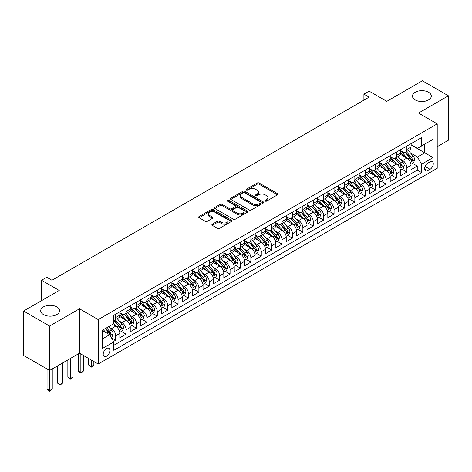<?xml version="1.0" encoding="UTF-8"?>
<svg xmlns="http://www.w3.org/2000/svg" width="472" height="472" viewBox="0 0 472 472"><rect width="100%" height="100%" fill="white"/><g stroke="black" fill="none" stroke-linecap="round" stroke-linejoin="round"><path stroke-width="0.71" d="M265.252 201.09A1.009 0.584 0 0 0 266.68 201.09L277.524 194.83A1.446 0.832 0 0 0 277.949 194.24A1.446 0.832 0 0 0 277.524 193.65L259.152 183.042A1.446 0.832 0 0 0 257.11 183.042L246.266 189.302A1.009 0.584 0 0 0 245.971 189.714A1.009 0.584 0 0 0 246.266 190.127A1.009 0.584 0 0 0 247.694 190.127L249.098 189.319A4.62 2.667 0 0 1 255.629 189.319L257.163 190.204A4.62 2.667 0 0 1 258.514 192.086A4.62 2.667 0 0 1 257.163 193.974L255.759 194.783A1.009 0.584 0 0 0 255.464 195.196A1.009 0.584 0 0 0 255.759 195.609A1.009 0.584 0 0 0 257.187 195.609L258.591 194.8A4.62 2.667 0 0 1 265.122 194.8L266.656 195.685A4.62 2.667 0 0 1 268.007 197.567A4.62 2.667 0 0 1 266.656 199.455L265.252 200.264A1.009 0.584 0 0 0 264.957 200.677A1.009 0.584 0 0 0 265.252 201.09L265.252 200.264M56.776 306.888A9.41 5.434 0 0 0 46.516 305.708A9.41 5.434 0 0 0 40.704 310.729A9.41 5.434 0 0 0 43.459 314.576A9.41 5.434 0 0 0 53.719 315.75A9.41 5.434 0 0 0 59.531 310.729A9.41 5.434 0 0 0 56.776 306.888M428.541 92.252A9.41 5.434 0 0 0 418.281 91.072A9.41 5.434 0 0 0 412.469 96.093A9.41 5.434 0 0 0 415.224 99.94A9.41 5.434 0 0 0 425.484 101.114A9.41 5.434 0 0 0 431.296 96.093A9.41 5.434 0 0 0 428.541 92.252M106.53 356.212A4.708 2.72 120 0 0 109.604 352.065A4.708 2.72 120 0 0 108.885 348.295A4.708 2.72 120 0 0 106.53 348.525A4.708 2.72 120 0 0 103.456 352.672A4.708 2.72 120 0 0 104.176 356.443A4.708 2.72 120 0 0 106.53 356.212M212.3 224.176A1.446 0.832 0 0 0 211.875 224.766A1.446 0.832 0 0 0 212.3 225.356L217.456 228.33A1.446 0.832 0 0 0 219.498 228.33L231.54 221.374A1.446 0.832 0 0 0 231.964 220.79A1.446 0.832 0 0 0 231.54 220.2L213.167 209.592A1.446 0.832 0 0 0 211.126 209.592L199.084 216.542A1.446 0.832 0 0 0 198.659 217.132A1.446 0.832 0 0 0 199.084 217.722L205.308 221.315A1.446 0.832 0 0 0 207.35 221.315L212.506 218.341A1.446 0.832 0 0 0 212.925 217.751A1.446 0.832 0 0 0 212.506 217.161L209.415 215.38A3.859 2.23 0 0 1 208.288 213.804A3.859 2.23 0 0 1 210.671 211.745A3.859 2.23 0 0 1 214.878 212.229L226.973 219.209A3.859 2.23 0 0 1 228.106 220.79A3.859 2.23 0 0 1 225.722 222.849A3.859 2.23 0 0 1 221.51 222.365L219.498 221.197A1.446 0.832 0 0 0 217.456 221.197L212.3 224.176L212.3 225.356M437.219 146.68L448.4 140.225L448.4 95.792L422.405 80.783L386.786 101.35L369.11 91.143L363.906 94.146L369.11 97.144L51.938 280.262L46.74 277.259L41.536 280.262L41.536 300.676M49.595 326.04L49.595 370.473L79.497 353.209L79.497 308.782L49.595 326.04L23.6 311.03L59.218 290.469L41.536 280.262M79.497 308.782L98.211 319.585L437.219 123.865L437.219 168.292L98.211 364.018L98.211 319.585M448.4 95.792L418.505 113.056L437.219 123.865M249.198 210.005A1.446 0.832 0 0 0 251.24 210.005L263.287 203.048A1.446 0.832 0 0 0 263.706 202.458A1.446 0.832 0 0 0 263.287 201.868L244.915 191.26A1.446 0.832 0 0 0 242.873 191.26L230.826 198.216A1.446 0.832 0 0 0 230.401 198.806A1.446 0.832 0 0 0 230.826 199.396L249.198 210.005M227.71 201.308A1.009 0.584 0 0 1 228.731 201.45L228.731 200.252L247.411 211.031A1.446 0.832 0 0 1 247.835 211.621A1.446 0.832 0 0 1 247.411 212.211L235.369 219.167A1.446 0.832 0 0 1 233.327 219.167L214.955 208.559L220.111 205.603L220.111 204.405L214.955 207.379A1.446 0.832 0 0 0 214.53 207.969A1.446 0.832 0 0 0 214.955 208.559L214.955 207.379M220.111 205.603A1.446 0.832 0 0 1 222.153 205.603L222.153 204.405A1.446 0.832 0 0 0 220.111 204.405M222.153 204.405L229.598 208.707A1.446 0.832 0 0 0 231.64 208.707L235.062 206.73A1.446 0.832 0 0 0 235.487 206.14A1.446 0.832 0 0 0 235.062 205.556L227.303 201.072A1.009 0.584 0 0 1 227.008 200.665A1.009 0.584 0 0 1 227.634 200.122A1.009 0.584 0 0 1 228.731 200.252M49.595 370.473L23.6 355.463L23.6 311.03M113.528 341.427L115.681 340.182L111.368 337.687M108.914 327.084L111.522 328.595A5.882 3.398 60 0 1 115.681 335.798L119.841 333.397L119.841 337.781L126.083 334.176L121.351 331.444M119.31 321.084L121.923 322.588A5.882 3.398 60 0 1 126.083 329.792L130.243 327.391L130.243 331.775L136.479 328.176L131.747 325.444M129.712 315.078L132.319 316.588A5.882 3.398 60 0 1 136.479 323.792L140.638 321.391L140.638 325.774L146.88 322.169L142.149 319.438M140.107 309.077L142.721 310.582A5.882 3.398 60 0 1 146.88 317.786L151.04 315.384L151.04 319.768L157.282 316.163L152.55 313.432M150.509 303.071L153.123 304.576A5.882 3.398 60 0 1 157.282 311.786L161.442 309.384L161.442 313.762L167.678 310.163L162.946 307.431M160.911 297.065L163.518 298.575A5.882 3.398 60 0 1 167.678 305.779L171.837 303.378L171.837 307.762L178.08 304.157L173.348 301.425M171.306 291.065L173.92 292.569A5.882 3.398 60 0 1 178.08 299.773L182.239 297.372L182.239 301.755L188.475 298.156L183.744 295.425M181.708 285.058L184.316 286.569A5.882 3.398 60 0 1 188.475 293.773L192.635 291.372L192.635 295.755L198.877 292.15L194.145 289.419M192.104 279.058L194.718 280.563A5.882 3.398 60 0 1 198.877 287.767L203.037 285.365L203.037 289.749L209.273 286.144L204.541 283.412M202.506 273.052L205.113 274.556A5.882 3.398 60 0 1 209.273 281.766L213.432 279.365L213.432 283.743L219.675 280.144L214.943 277.412M212.901 267.046L215.515 268.556A5.882 3.398 60 0 1 219.675 275.76L223.834 273.359L223.834 277.743L230.07 274.138L225.339 271.406M223.303 261.046L225.911 262.55A5.882 3.398 60 0 1 230.07 269.754L234.23 267.353L234.23 271.736L240.472 268.137L235.74 265.406M233.699 255.039L236.313 256.55A5.882 3.398 60 0 1 240.472 263.754L244.632 261.352L244.632 265.736L250.868 262.131L246.136 259.399M244.101 249.039L246.708 250.543A5.882 3.398 60 0 1 250.868 257.747L255.027 255.346L255.027 259.73L261.27 256.125L256.538 253.393M254.496 243.033L257.11 244.537A5.882 3.398 60 0 1 261.27 251.747L265.429 249.346L265.429 253.724L271.671 250.125L266.94 247.393M264.898 237.027L267.512 238.537A5.882 3.398 60 0 1 271.671 245.741L275.831 243.34L275.831 247.723L282.067 244.118L277.335 241.387M275.3 231.026L277.908 232.531A5.882 3.398 60 0 1 282.067 239.735L286.227 237.333L286.227 241.717L292.469 238.118L287.737 235.386M285.696 225.02L288.309 226.53A5.882 3.398 60 0 1 292.469 233.734L296.628 231.333L296.628 235.717L302.865 232.112L298.133 229.38M296.097 219.02L298.705 220.524A5.882 3.398 60 0 1 302.865 227.728L307.024 225.327L307.024 229.711L313.266 226.106L308.535 223.374M306.493 213.014L309.107 214.518A5.882 3.398 60 0 1 313.266 221.728L317.426 219.327L317.426 223.704L323.662 220.105L318.93 217.374M316.895 207.007L319.503 208.518A5.882 3.398 60 0 1 323.662 215.722L327.822 213.32L327.822 217.704L334.064 214.099L329.332 211.367M327.291 201.007L329.904 202.512A5.882 3.398 60 0 1 334.064 209.715L338.223 207.314L338.223 211.698L344.46 208.099L339.728 205.367M337.692 195.001L340.3 196.511A5.882 3.398 60 0 1 344.46 203.715L348.619 201.314L348.619 205.698L354.861 202.093L350.13 199.361M348.088 189.001L350.702 190.505A5.882 3.398 60 0 1 354.861 197.709L359.021 195.308L359.021 199.691L365.257 196.087L360.525 193.355M358.49 182.994L361.098 184.499A5.882 3.398 60 0 1 365.257 191.709L369.417 189.307L369.417 193.685L375.659 190.086L370.927 187.355M368.886 176.988L371.499 178.499A5.882 3.398 60 0 1 375.659 185.702L379.818 183.301L379.818 187.685L386.061 184.08L381.329 181.348M379.287 170.988L381.901 172.492A5.882 3.398 60 0 1 386.061 179.696L390.22 177.295L390.22 181.679L396.456 178.08L391.725 175.348M389.689 164.982L392.297 166.492A5.882 3.398 60 0 1 396.456 173.696L400.616 171.295L400.616 175.678L406.858 172.073L406.858 167.69A5.882 3.398 -120 0 0 402.699 160.486L400.085 158.981M402.126 169.342L406.858 172.073M119.841 333.397A5.882 3.398 -120 0 0 115.681 326.193L112.566 324.388M130.243 327.391A5.882 3.398 -120 0 0 126.083 320.187L119.652 316.476M140.638 321.391A5.882 3.398 -120 0 0 136.479 314.187L130.048 310.47M151.04 315.384A5.882 3.398 -120 0 0 146.88 308.181L140.45 304.469M161.442 309.384A5.882 3.398 -120 0 0 157.282 302.174L150.851 298.463M171.837 303.378A5.882 3.398 -120 0 0 167.678 296.174L161.247 292.457M182.239 297.372A5.882 3.398 -120 0 0 178.08 290.168L171.649 286.457M192.635 291.372A5.882 3.398 -120 0 0 188.475 284.168L182.044 280.451M203.037 285.365A5.882 3.398 -120 0 0 198.877 278.161L192.446 274.45M213.432 279.365A5.882 3.398 -120 0 0 209.273 272.155L202.842 268.444M223.834 273.359A5.882 3.398 -120 0 0 219.675 266.155L213.244 262.438M234.23 267.353A5.882 3.398 -120 0 0 230.07 260.149L223.639 256.438M244.632 261.352A5.882 3.398 -120 0 0 240.472 254.148L234.041 250.431M255.027 255.346A5.882 3.398 -120 0 0 250.868 248.142L244.437 244.431M265.429 249.346A5.882 3.398 -120 0 0 261.27 242.136L254.839 238.425M275.831 243.34A5.882 3.398 -120 0 0 271.671 236.136L265.24 232.425M286.227 237.333A5.882 3.398 -120 0 0 282.067 230.13L275.636 226.418M296.628 231.333A5.882 3.398 -120 0 0 292.469 224.129L286.038 220.412M307.024 225.327A5.882 3.398 -120 0 0 302.865 218.123L296.434 214.412M317.426 219.327A5.882 3.398 -120 0 0 313.266 212.117L306.835 208.406M327.822 213.32A5.882 3.398 -120 0 0 323.662 206.117L317.231 202.405M338.223 207.314A5.882 3.398 -120 0 0 334.064 200.11L327.633 196.399M348.619 201.314A5.882 3.398 -120 0 0 344.46 194.11L338.029 190.393M359.021 195.308A5.882 3.398 -120 0 0 354.861 188.104L348.43 184.393M369.417 189.307A5.882 3.398 -120 0 0 365.257 182.098L358.826 178.387M379.818 183.301A5.882 3.398 -120 0 0 375.659 176.097L369.228 172.386M390.22 177.295A5.882 3.398 -120 0 0 386.061 170.091L379.63 166.38M400.616 171.295A5.882 3.398 -120 0 0 396.456 164.091L390.025 160.374M430.045 161.867L427.756 163.188A4.561 2.631 120 0 0 424.782 167.206A4.561 2.631 120 0 0 425.478 170.858A4.561 2.631 120 0 0 427.756 170.634L430.045 169.312A4.561 2.631 120 0 0 433.025 165.294A4.561 2.631 120 0 0 432.322 161.642A4.561 2.631 120 0 0 430.045 161.867M102.371 338.92L109.651 334.719L113.811 341.923L113.811 350.33L421.62 172.616L421.62 164.209L417.46 157.005L410.487 152.975M113.811 341.923L102.371 348.525L102.371 330.276L113.811 323.668L113.811 315.267L421.62 137.553L421.62 145.954L433.06 139.352L433.06 157.607L421.62 164.209M119.841 312.741L121.923 313.945A5.882 3.398 60 0 0 124.862 314.234L129.021 311.833A5.882 3.398 -120 0 0 130.243 309.142L130.243 305.779M130.243 306.741L132.319 307.939A5.882 3.398 60 0 0 135.263 308.234L139.423 305.832A5.882 3.398 -120 0 0 140.638 303.136L140.638 299.773M140.638 300.735L142.721 301.938A5.882 3.398 60 0 0 145.659 302.227L149.825 299.826A5.882 3.398 -120 0 0 151.04 297.136L151.04 293.773M151.04 294.734L153.123 295.932A5.882 3.398 60 0 0 156.061 296.221L160.22 293.82A5.882 3.398 -120 0 0 161.442 291.13L161.442 287.767M161.442 288.728L163.518 289.926A5.882 3.398 60 0 0 166.463 290.221L170.622 287.82A5.882 3.398 -120 0 0 171.837 285.123L171.837 281.76M171.837 282.722L173.92 283.926A5.882 3.398 60 0 0 176.858 284.215L181.018 281.813A5.882 3.398 -120 0 0 182.239 279.123L182.239 275.76M182.239 276.722L184.316 277.919A5.882 3.398 60 0 0 187.26 278.214L191.42 275.813A5.882 3.398 -120 0 0 192.635 273.117L192.635 269.754M192.635 270.716L194.718 271.919A5.882 3.398 60 0 0 197.656 272.208L201.815 269.807A5.882 3.398 -120 0 0 203.037 267.117L203.037 263.754M203.037 264.715L205.113 265.913A5.882 3.398 60 0 0 208.058 266.202L212.217 263.801A5.882 3.398 -120 0 0 213.432 261.11L213.432 257.747M213.432 258.709L215.515 259.907A5.882 3.398 60 0 0 218.453 260.202L222.613 257.8A5.882 3.398 -120 0 0 223.834 255.104L223.834 251.747M223.834 252.703L225.911 253.906A5.882 3.398 60 0 0 228.855 254.196L233.015 251.794A5.882 3.398 -120 0 0 234.23 249.104L234.23 245.741M234.23 246.703L236.313 247.9A5.882 3.398 60 0 0 239.251 248.195L243.41 245.794A5.882 3.398 -120 0 0 244.632 243.098L244.632 239.735M244.632 240.696L246.708 241.9A5.882 3.398 60 0 0 249.653 242.189L253.812 239.788A5.882 3.398 -120 0 0 255.027 237.097L255.027 233.734M255.027 234.696L257.11 235.894A5.882 3.398 60 0 0 260.048 236.183L264.214 233.782A5.882 3.398 -120 0 0 265.429 231.091L265.429 227.728M265.429 228.69L267.512 229.888A5.882 3.398 60 0 0 270.45 230.183L274.61 227.781A5.882 3.398 -120 0 0 275.831 225.085L275.831 221.728M275.831 222.684L277.908 223.887A5.882 3.398 60 0 0 280.852 224.176L285.011 221.775A5.882 3.398 -120 0 0 286.227 219.085L286.227 215.722M286.227 216.683L288.309 217.881A5.882 3.398 60 0 0 291.248 218.176L295.407 215.775A5.882 3.398 -120 0 0 296.628 213.078L296.628 209.715M296.628 210.677L298.705 211.881A5.882 3.398 60 0 0 301.649 212.17L305.809 209.769A5.882 3.398 -120 0 0 307.024 207.078L307.024 203.715M307.024 204.677L309.107 205.875A5.882 3.398 60 0 0 312.045 206.164L316.205 203.762A5.882 3.398 -120 0 0 317.426 201.072L317.426 197.709M317.426 198.671L319.503 199.874A5.882 3.398 60 0 0 322.447 200.163L326.606 197.762A5.882 3.398 -120 0 0 327.822 195.066L327.822 191.709M327.822 192.665L329.904 193.868A5.882 3.398 60 0 0 332.843 194.157L337.002 191.756A5.882 3.398 -120 0 0 338.223 189.065L338.223 185.702M338.223 186.664L340.3 187.862A5.882 3.398 60 0 0 343.244 188.157L347.404 185.756A5.882 3.398 -120 0 0 348.619 183.059L348.619 179.696M348.619 180.658L350.702 181.862A5.882 3.398 60 0 0 353.64 182.151L357.8 179.749A5.882 3.398 -120 0 0 359.021 177.059L359.021 173.696M359.021 174.658L361.098 175.855A5.882 3.398 60 0 0 364.042 176.15L368.201 173.743A5.882 3.398 -120 0 0 369.417 171.053L369.417 167.69M369.417 168.651L371.499 169.855A5.882 3.398 60 0 0 374.438 170.144L378.603 167.743A5.882 3.398 -120 0 0 379.818 165.047L379.818 161.69M379.818 162.645L381.901 163.849A5.882 3.398 60 0 0 384.839 164.138L388.999 161.737A5.882 3.398 -120 0 0 390.22 159.046L390.22 155.683M390.22 156.645L392.297 157.843A5.882 3.398 60 0 0 395.241 158.138L399.401 155.736A5.882 3.398 -120 0 0 400.616 153.04L400.616 149.677M113.811 345.286L417.254 170.091L417.254 166.067L411.018 169.672L411.018 165.288A5.882 3.398 -120 0 0 406.858 158.085L400.427 154.373M400.616 150.639L402.699 151.842A5.882 3.398 -120 0 0 405.637 152.132A5.882 3.398 -120 0 0 406.858 149.441L406.858 146.078M405.637 152.132L409.796 149.73A5.882 3.398 -120 0 0 411.018 147.04L411.018 143.677M115.681 314.187L115.681 317.544A5.882 3.398 60 0 1 114.466 320.24A5.882 3.398 60 0 1 113.811 320.476M114.466 320.24L118.625 317.839A5.882 3.398 -120 0 0 119.841 315.143L119.841 311.78M126.083 308.181L126.083 311.544A5.882 3.398 60 0 1 124.862 314.234M136.479 302.174L136.479 305.537A5.882 3.398 60 0 1 135.263 308.234M146.88 296.174L146.88 299.537A5.882 3.398 60 0 1 145.659 302.227M157.282 290.168L157.282 293.531A5.882 3.398 60 0 1 156.061 296.221M167.678 284.168L167.678 287.525A5.882 3.398 60 0 1 166.463 290.221M178.08 278.161L178.08 281.524A5.882 3.398 60 0 1 176.858 284.215M188.475 272.155L188.475 275.518A5.882 3.398 60 0 1 187.26 278.214M198.877 266.155L198.877 269.518A5.882 3.398 60 0 1 197.656 272.208M209.273 260.149L209.273 263.512A5.882 3.398 60 0 1 208.058 266.202M219.675 254.148L219.675 257.505A5.882 3.398 60 0 1 218.453 260.202M230.07 248.142L230.07 251.505A5.882 3.398 60 0 1 228.855 254.196M240.472 242.136L240.472 245.499A5.882 3.398 60 0 1 239.251 248.195M250.868 236.136L250.868 239.499A5.882 3.398 60 0 1 249.653 242.189M261.27 230.13L261.27 233.492A5.882 3.398 60 0 1 260.048 236.183M271.671 224.129L271.671 227.486A5.882 3.398 60 0 1 270.45 230.183M282.067 218.123L282.067 221.486A5.882 3.398 60 0 1 280.852 224.176M292.469 212.117L292.469 215.48A5.882 3.398 60 0 1 291.248 218.176M302.865 206.117L302.865 209.48A5.882 3.398 60 0 1 301.649 212.17M313.266 200.11L313.266 203.473A5.882 3.398 60 0 1 312.045 206.164M323.662 194.11L323.662 197.467A5.882 3.398 60 0 1 322.447 200.163M334.064 188.104L334.064 191.467A5.882 3.398 60 0 1 332.843 194.157M344.46 182.098L344.46 185.461A5.882 3.398 60 0 1 343.244 188.157M354.861 176.097L354.861 179.46A5.882 3.398 60 0 1 353.64 182.151M365.257 170.091L365.257 173.454A5.882 3.398 60 0 1 364.042 176.15M375.659 164.091L375.659 167.448A5.882 3.398 60 0 1 374.438 170.144M386.061 158.085L386.061 161.448A5.882 3.398 60 0 1 384.839 164.138M396.456 152.078L396.456 155.441A5.882 3.398 60 0 1 395.241 158.138M396.456 173.696L396.456 178.08M386.061 179.696L386.061 184.08M375.659 185.702L375.659 190.086M365.257 191.709L365.257 196.087M354.861 197.709L354.861 202.093M344.46 203.715L344.46 208.099M334.064 209.715L334.064 214.099M323.662 215.722L323.662 220.105M313.266 221.728L313.266 226.106M302.865 227.728L302.865 232.112M292.469 233.734L292.469 238.118M282.067 239.735L282.067 244.118M271.671 245.741L271.671 250.125M261.27 251.747L261.27 256.125M250.868 257.747L250.868 262.131M240.472 263.754L240.472 268.137M230.07 269.754L230.07 274.138M219.675 275.76L219.675 280.144M209.273 281.766L209.273 286.144M198.877 287.767L198.877 292.15M188.475 293.773L188.475 298.156M178.08 299.773L178.08 304.157M167.678 305.779L167.678 310.163M157.282 311.786L157.282 316.163M146.88 317.786L146.88 322.169M136.479 323.792L136.479 328.176M126.083 329.792L126.083 334.176M115.681 335.798L115.681 340.182M109.651 334.719L102.371 330.512M417.46 157.005L424.741 152.804L424.741 144.155L433.06 139.352M411.018 144.875L433.06 157.607M411.018 144.638L417.46 148.361L421.62 145.954M79.497 353.209L98.211 364.018M363.906 94.146L363.906 100.147M412.522 163.336L417.254 166.067M417.254 170.091L421.62 172.616M265.653 201.231L266.656 200.653A4.62 2.667 0 0 0 268.007 198.771L268.007 197.567M258.514 192.086L258.514 193.29A4.62 2.667 0 0 1 257.163 195.172L256.16 195.75M277.507 194.842L259.152 184.245A1.446 0.832 0 0 0 257.11 184.245L246.667 190.269M263.264 203.06L244.915 192.464A1.446 0.832 0 0 0 242.873 192.464L230.843 199.408M260.733 202.871A1.009 0.584 0 0 0 261.028 202.458A1.009 0.584 0 0 0 260.733 202.045L244.608 192.735A1.009 0.584 0 0 0 243.174 192.735L241.699 193.591A4.62 2.667 0 0 0 240.342 195.479A4.62 2.667 0 0 0 241.699 197.361L252.721 203.727A4.62 2.667 0 0 0 259.252 203.727L260.733 202.871L260.733 204.075A1.009 0.584 0 0 0 261.028 203.662L261.028 202.458M240.342 195.479L240.342 196.677A4.62 2.667 0 0 0 241.699 198.565L241.699 197.361M260.733 204.075L259.252 204.925A4.62 2.667 0 0 1 252.721 204.925L241.699 198.565M222.153 205.603L229.598 209.904A1.446 0.832 0 0 0 231.64 209.904L235.062 207.934A1.446 0.832 0 0 0 235.487 207.344L235.487 206.14M228.731 201.45L247.393 212.223M237.333 213.173A3.859 2.23 0 0 0 241.54 213.651A3.859 2.23 0 0 0 243.924 211.592A3.859 2.23 0 0 0 242.797 210.016L238.531 207.556A1.446 0.832 0 0 0 236.49 207.556L233.074 209.533A1.446 0.832 0 0 0 232.649 210.123A1.446 0.832 0 0 0 233.074 210.713L237.333 213.173L237.333 214.371A3.859 2.23 0 0 0 241.54 214.854A3.859 2.23 0 0 0 243.924 212.795L243.924 211.592M232.649 210.123L232.649 211.32A1.446 0.832 0 0 0 233.074 211.91L233.074 210.713M237.333 214.371L233.074 211.91M228.106 220.79L228.106 221.987A3.859 2.23 0 0 1 225.722 224.047A3.859 2.23 0 0 1 221.51 223.563L219.498 222.4A1.446 0.832 0 0 0 217.456 222.4L212.317 225.368M208.288 213.804L208.288 215.002A3.859 2.23 0 0 0 209.415 216.583L209.415 215.38M212.483 218.353L209.415 216.583M231.522 221.386L213.167 210.789A1.446 0.832 0 0 0 211.126 210.789L199.101 217.734M410.929 164.262L413.614 162.71L414.652 159.707A3.9 2.248 -120 0 0 413.136 156.049L408.386 150.544M407.436 158.468L401.802 151.943A11.251 6.496 -120 0 0 400.616 150.704M404.345 156.633L401.194 152.987A9.34 5.393 -120 0 0 400.616 152.356M405.106 152.344L409.914 157.908A3.9 2.248 60 0 1 411.301 160.592C411.891 161.377 412.304 161.135 412.552 159.872A3.9 2.248 -120 0 0 411.159 157.188L406.41 151.689M405.389 152.255L410.551 158.232A1.988 1.145 60 0 1 411.053 159.011L412.552 159.872M411.301 160.592L411.584 161.052M400.527 170.262L403.218 168.71L404.256 165.707A3.9 2.248 -120 0 0 402.74 162.049L397.984 156.551M397.035 164.468L391.4 157.943A11.251 6.496 -120 0 0 390.22 156.71M393.943 162.639L390.792 158.987A9.34 5.393 -120 0 0 390.22 158.362M394.71 158.35L399.513 163.914A3.9 2.248 60 0 1 400.905 166.598C401.489 167.377 401.908 167.141 402.15 165.878A3.9 2.248 -120 0 0 400.763 163.194L396.014 157.689M394.993 158.256L400.156 164.232A1.988 1.145 60 0 1 400.657 165.011L402.15 165.878M400.905 166.598L401.188 167.058M390.132 176.268L392.816 174.717L393.854 171.714A3.9 2.248 -120 0 0 392.338 168.056L387.589 162.551M386.633 170.475L380.998 163.949A11.251 6.496 -120 0 0 379.818 162.71M383.547 168.64L380.397 164.993A9.34 5.393 -120 0 0 379.818 164.368M384.308 164.35L389.117 169.914A3.9 2.248 60 0 1 390.503 172.599C391.093 173.383 391.506 173.141 391.754 171.879A3.9 2.248 -120 0 0 390.362 169.194L385.612 163.695M384.591 164.262L389.754 170.239A1.988 1.145 60 0 1 390.255 171.017L391.754 171.879M390.503 172.599L390.786 173.065M379.73 182.269L382.42 180.717L383.459 177.72A3.9 2.248 -120 0 0 381.942 174.056L377.187 168.557M376.237 176.475L370.603 169.955A11.251 6.496 -120 0 0 369.417 168.716M373.146 174.646L369.995 171A9.34 5.393 -120 0 0 369.417 170.368M373.912 170.357L378.715 175.92A3.9 2.248 60 0 1 380.107 178.605C380.692 179.389 381.105 179.148 381.352 177.885A3.9 2.248 -120 0 0 379.966 175.2L375.211 169.696M374.196 170.262L379.358 176.245A1.988 1.145 60 0 1 379.86 177.018L381.352 177.885M380.107 178.605L380.391 179.065M369.334 188.275L372.019 186.723L373.057 183.72A3.9 2.248 -120 0 0 371.541 180.062L366.791 174.563M365.835 182.481L360.201 175.956A11.251 6.496 -120 0 0 359.021 174.723M362.75 180.652L359.593 177A9.34 5.393 -120 0 0 359.021 176.375M363.511 176.357L368.319 181.921A3.9 2.248 60 0 1 369.706 184.605C370.29 185.39 370.709 185.154 370.957 183.885A3.9 2.248 -120 0 0 369.564 181.201L364.815 175.702M363.794 176.268L368.957 182.245A1.988 1.145 60 0 1 369.458 183.024L370.957 183.885M369.706 184.605L369.989 185.071M358.932 194.281L361.623 192.729L362.661 189.726A3.9 2.248 -120 0 0 361.145 186.068L356.389 180.564M355.44 188.481L349.805 181.962A11.251 6.496 -120 0 0 348.619 180.723M352.348 186.652L349.197 183.006A9.34 5.393 -120 0 0 348.619 182.375M353.115 182.363L357.918 187.927A3.9 2.248 60 0 1 359.31 190.611C359.894 191.396 360.307 191.154 360.555 189.892A3.9 2.248 -120 0 0 359.168 187.207L354.413 181.708M353.392 182.275L358.561 188.251A1.988 1.145 60 0 1 359.062 189.024L360.555 189.892M359.31 190.611L359.593 191.072M348.537 200.281L351.221 198.73L352.259 195.727A3.9 2.248 -120 0 0 350.743 192.069L345.994 186.57M345.038 194.488L339.403 187.962A11.251 6.496 -120 0 0 338.223 186.729M341.952 192.659L338.796 189.007A9.34 5.393 -120 0 0 338.223 188.381M342.713 188.369L347.522 193.933A3.9 2.248 60 0 1 348.908 196.617C349.492 197.396 349.911 197.16 350.159 195.898A3.9 2.248 -120 0 0 348.767 193.207L344.017 187.708M342.996 188.275L348.159 194.252A1.988 1.145 60 0 1 348.661 195.03L350.159 195.898M348.908 196.617L349.192 197.078M338.135 206.288L340.819 204.736L341.864 201.733A3.9 2.248 -120 0 0 340.341 198.075L335.592 192.57M334.642 200.494L329.008 193.968A11.251 6.496 -120 0 0 327.822 192.729M331.55 198.659L328.4 195.013A9.34 5.393 -120 0 0 327.822 194.387M332.312 194.37L337.12 199.933A3.9 2.248 60 0 1 338.512 202.618C339.097 203.403 339.51 203.161 339.757 201.898A3.9 2.248 -120 0 0 338.371 199.213L333.615 193.715M332.595 194.281L337.763 200.258A1.988 1.145 60 0 1 338.259 201.037L339.757 201.898M338.512 202.618L338.796 203.084M327.733 212.288L330.424 210.736L331.462 207.739A3.9 2.248 -120 0 0 329.946 204.075L325.196 198.576M324.24 206.494L318.606 199.975A11.251 6.496 -120 0 0 317.426 198.736M321.149 204.665L317.998 201.019A9.34 5.393 -120 0 0 317.426 200.388M321.916 200.376L326.718 205.94A3.9 2.248 60 0 1 328.111 208.624C328.695 209.409 329.114 209.167 329.356 207.904A3.9 2.248 -120 0 0 327.969 205.22L323.22 199.715M322.199 200.281L327.361 206.264A1.988 1.145 60 0 1 327.863 207.037L329.356 207.904M328.111 208.624L328.394 209.084M317.337 218.294L320.022 216.742L321.066 213.739A3.9 2.248 -120 0 0 319.544 210.081L314.794 204.582M313.845 212.5L308.21 205.975A11.251 6.496 -120 0 0 307.024 204.736M310.753 210.671L307.602 207.019A9.34 5.393 -120 0 0 307.024 206.394M311.514 206.376L316.323 211.94A3.9 2.248 60 0 1 317.709 214.624C318.299 215.409 318.712 215.173 318.96 213.904A3.9 2.248 -120 0 0 317.567 211.22L312.818 205.721M311.797 206.288L316.966 212.264A1.988 1.145 60 0 1 317.461 213.043L318.96 213.904M317.709 214.624L317.992 215.09M306.936 224.3L309.626 222.749L310.664 219.745A3.9 2.248 -120 0 0 309.148 216.087L304.393 210.583M303.443 218.501L297.808 211.981A11.251 6.496 -120 0 0 296.628 210.742M300.351 216.672L297.201 213.025A9.34 5.393 -120 0 0 296.628 212.394M301.118 212.382L305.921 217.946A3.9 2.248 60 0 1 307.313 220.63C307.897 221.415 308.316 221.173 308.558 219.911A3.9 2.248 -120 0 0 307.172 217.226L302.422 211.721M301.401 212.294L306.564 218.27A1.988 1.145 60 0 1 307.065 219.043L308.558 219.911M307.313 220.63L307.596 221.091M296.54 230.301L299.224 228.749L300.263 225.746A3.9 2.248 -120 0 0 298.747 222.088L293.997 216.589M293.047 224.507L287.413 217.981A11.251 6.496 -120 0 0 286.227 216.748M289.955 222.678L286.805 219.026A9.34 5.393 -120 0 0 286.227 218.4M290.717 218.388L295.525 223.952A3.9 2.248 60 0 1 296.912 226.637C297.502 227.415 297.915 227.179 298.162 225.917A3.9 2.248 -120 0 0 296.77 223.227L292.02 217.728M291 218.294L296.162 224.271A1.988 1.145 60 0 1 296.664 225.05L298.162 225.917M296.912 226.637L297.195 227.097M286.138 236.307L288.829 234.755L289.867 231.752A3.9 2.248 -120 0 0 288.351 228.094L283.595 222.589M282.645 230.513L277.011 223.988A11.251 6.496 -120 0 0 275.831 222.749M279.554 228.678L276.403 225.032A9.34 5.393 -120 0 0 275.831 224.406M280.321 224.389L285.123 229.952A3.9 2.248 60 0 1 286.516 232.637C287.1 233.422 287.519 233.18 287.761 231.917A3.9 2.248 -120 0 0 286.374 229.233L281.619 223.734M280.604 224.3L285.767 230.277A1.988 1.145 60 0 1 286.268 231.056L287.761 231.917M286.516 232.637L286.799 233.103M275.742 242.307L278.427 240.755L279.465 237.758A3.9 2.248 -120 0 0 277.949 234.094L273.2 228.595M272.244 236.513L266.609 229.994A11.251 6.496 -120 0 0 265.429 228.755M269.158 234.684L266.007 231.032A9.34 5.393 -120 0 0 265.429 230.407M269.919 230.395L274.728 235.959A3.9 2.248 60 0 1 276.114 238.643C276.704 239.428 277.117 239.186 277.365 237.923A3.9 2.248 -120 0 0 275.972 235.239L271.223 229.734M270.202 230.301L275.365 236.283A1.988 1.145 60 0 1 275.866 237.056L277.365 237.923M276.114 238.643L276.397 239.103M265.341 248.313L268.031 246.762L269.07 243.758A3.9 2.248 -120 0 0 267.553 240.1L262.798 234.602M261.848 242.519L256.213 235.994A11.251 6.496 -120 0 0 255.027 234.755M258.756 240.69L255.606 237.038A9.34 5.393 -120 0 0 255.027 236.413M259.523 236.395L264.326 241.959A3.9 2.248 60 0 1 265.718 244.643C266.302 245.428 266.715 245.192 266.963 243.924A3.9 2.248 -120 0 0 265.577 241.239L260.821 235.74M259.806 236.307L264.969 242.283A1.988 1.145 60 0 1 265.47 243.062L266.963 243.924M265.718 244.643L266.002 245.11M254.945 254.32L257.629 252.768L258.668 249.765A3.9 2.248 -120 0 0 257.151 246.107L252.402 240.602M251.446 248.52L245.812 242A11.251 6.496 -120 0 0 244.632 240.761M248.36 246.691L245.204 243.045A9.34 5.393 -120 0 0 244.632 242.413M249.122 242.401L253.93 247.965A3.9 2.248 60 0 1 255.317 250.65C255.901 251.434 256.32 251.192 256.567 249.93A3.9 2.248 -120 0 0 255.175 247.245L250.425 241.741M249.405 242.313L254.567 248.29A1.988 1.145 60 0 1 255.069 249.063L256.567 249.93M255.317 250.65L255.6 251.11M244.543 260.32L247.234 258.768L248.272 255.765A3.9 2.248 -120 0 0 246.756 252.107L242 246.608M241.05 254.526L235.416 248.001A11.251 6.496 -120 0 0 234.23 246.767M237.959 252.697L234.808 249.045A9.34 5.393 -120 0 0 234.23 248.419M238.726 248.402L243.528 253.971A3.9 2.248 60 0 1 244.921 256.656C245.505 257.435 245.918 257.199 246.166 255.93A3.9 2.248 -120 0 0 244.779 253.246L240.024 247.747M239.003 248.313L244.172 254.29A1.988 1.145 60 0 1 244.673 255.069L246.166 255.93M244.921 256.656L245.204 257.116M234.147 266.326L236.832 264.774L237.87 261.771A3.9 2.248 -120 0 0 236.354 258.113L231.605 252.608M230.649 260.532L225.014 254.007A11.251 6.496 -120 0 0 223.834 252.768M227.563 258.697L224.406 255.051A9.34 5.393 -120 0 0 223.834 254.426M228.324 254.408L233.133 259.972A3.9 2.248 60 0 1 234.519 262.656C235.103 263.441 235.522 263.199 235.77 261.936A3.9 2.248 -120 0 0 234.377 259.252L229.628 253.753M228.607 254.32L233.77 260.296A1.988 1.145 60 0 1 234.271 261.075L235.77 261.936M234.519 262.656L234.802 263.122M223.746 272.326L226.43 270.775L227.475 267.777A3.9 2.248 -120 0 0 225.952 264.113L221.203 258.615M220.253 266.532L214.618 260.007A11.251 6.496 -120 0 0 213.432 258.774M217.161 264.703L214.011 261.051A9.34 5.393 -120 0 0 213.432 260.426M217.922 260.414L222.731 265.978A3.9 2.248 60 0 1 224.123 268.662C224.707 269.447 225.12 269.205 225.368 267.943A3.9 2.248 -120 0 0 223.982 265.258L219.226 259.753M218.206 260.32L223.374 266.302A1.988 1.145 60 0 1 223.87 267.075L225.368 267.943M224.123 268.662L224.406 269.123M213.344 278.332L216.034 276.781L217.073 273.778A3.9 2.248 -120 0 0 215.556 270.12L210.807 264.621M209.851 272.539L204.217 266.013A11.251 6.496 -120 0 0 203.037 264.774M206.76 270.71L203.609 267.058A9.34 5.393 -120 0 0 203.037 266.432M207.527 266.414L212.329 271.978A3.9 2.248 60 0 1 213.722 274.663C214.306 275.447 214.725 275.211 214.966 273.943A3.9 2.248 -120 0 0 213.58 271.258L208.83 265.76M207.81 266.326L212.972 272.303A1.988 1.145 60 0 1 213.474 273.082L214.966 273.943M213.722 274.663L214.005 275.129M202.948 284.339L205.633 282.787L206.677 279.784A3.9 2.248 -120 0 0 205.155 276.12L200.405 270.621M199.455 278.539L193.821 272.019A11.251 6.496 -120 0 0 192.635 270.78M196.364 276.71L193.213 273.064A9.34 5.393 -120 0 0 192.635 272.433M197.125 272.421L201.933 277.984A3.9 2.248 60 0 1 203.32 280.669C203.91 281.454 204.323 281.212 204.571 279.949A3.9 2.248 -120 0 0 203.178 277.265L198.429 271.76M197.408 272.326L202.577 278.309A1.988 1.145 60 0 1 203.072 279.082L204.571 279.949M203.32 280.669L203.603 281.129M192.547 290.339L195.237 288.787L196.275 285.784A3.9 2.248 -120 0 0 194.759 282.126L190.004 276.627M189.054 284.545L183.419 278.02A11.251 6.496 -120 0 0 182.239 276.787M185.962 282.716L182.811 279.064A9.34 5.393 -120 0 0 182.239 278.439M186.729 278.421L191.532 283.991A3.9 2.248 60 0 1 192.924 286.675C193.508 287.454 193.927 287.218 194.169 285.949A3.9 2.248 -120 0 0 192.782 283.265L188.033 277.766M187.012 278.332L192.175 284.309A1.988 1.145 60 0 1 192.676 285.088L194.169 285.949M192.924 286.675L193.207 287.135M182.151 296.345L184.835 294.793L185.874 291.79A3.9 2.248 -120 0 0 184.357 288.132L179.608 282.628M178.658 290.551L173.023 284.026A11.251 6.496 -120 0 0 171.837 282.787M175.566 288.716L172.416 285.07A9.34 5.393 -120 0 0 171.837 284.445M176.327 284.427L181.136 289.991A3.9 2.248 60 0 1 182.522 292.675C183.112 293.46 183.525 293.218 183.773 291.956A3.9 2.248 -120 0 0 182.381 289.271L177.631 283.772M176.611 284.339L181.773 290.315A1.988 1.145 60 0 1 182.275 291.094L183.773 291.956M182.522 292.675L182.806 293.136M171.749 302.346L174.439 300.794L175.478 297.791A3.9 2.248 -120 0 0 173.962 294.133L169.206 288.634M168.256 296.552L162.622 290.026A11.251 6.496 -120 0 0 161.442 288.793M165.165 294.723L162.014 291.071A9.34 5.393 -120 0 0 161.442 290.445M165.932 290.433L170.734 295.997A3.9 2.248 60 0 1 172.127 298.682C172.711 299.466 173.13 299.224 173.371 297.962A3.9 2.248 -120 0 0 171.985 295.277L167.23 289.773M166.215 290.339L171.377 296.322A1.988 1.145 60 0 1 171.879 297.094L173.371 297.962M172.127 298.682L172.41 299.142M161.353 308.352L164.038 306.8L165.076 303.797A3.9 2.248 -120 0 0 163.56 300.139L158.81 294.64M157.855 302.558L152.22 296.032A11.251 6.496 -120 0 0 151.04 294.793M154.769 300.729L151.618 297.077A9.34 5.393 -120 0 0 151.04 296.451M155.53 296.434L160.338 301.997A3.9 2.248 60 0 1 161.725 304.682C162.315 305.467 162.728 305.225 162.976 303.962A3.9 2.248 -120 0 0 161.583 301.278L156.834 295.779M155.813 296.345L160.976 302.322A1.988 1.145 60 0 1 161.477 303.101L162.976 303.962M161.725 304.682L162.008 305.148M150.951 314.352L153.642 312.806L154.68 309.803A3.9 2.248 -120 0 0 153.164 306.139L148.409 300.64M147.459 308.558L141.824 302.039A11.251 6.496 -120 0 0 140.638 300.8M144.367 306.729L141.216 303.083A9.34 5.393 -120 0 0 140.638 302.452M145.134 302.44L149.937 308.004A3.9 2.248 60 0 1 151.329 310.688C151.913 311.473 152.326 311.231 152.574 309.968A3.9 2.248 -120 0 0 151.188 307.284L146.432 301.779M145.417 302.346L150.58 308.328A1.988 1.145 60 0 1 151.081 309.101L152.574 309.968M151.329 310.688L151.612 311.148M91.243 359.994L91.243 366.537L93.845 365.039L93.845 361.493M93.845 365.039L91.243 367.198L88.647 365.039L88.647 358.49M88.647 365.039L91.243 366.537L91.243 367.198M140.556 320.358L143.24 318.806L144.279 315.803A3.9 2.248 -120 0 0 142.762 312.145L138.013 306.647M137.057 314.564L131.422 308.039A11.251 6.496 -120 0 0 130.243 306.806M133.971 312.735L130.815 309.083A9.34 5.393 -120 0 0 130.243 308.458M134.732 308.44L139.541 314.01A3.9 2.248 60 0 1 140.927 316.694C141.511 317.473 141.93 317.237 142.178 315.969A3.9 2.248 -120 0 0 140.786 313.284L136.036 307.785M135.016 308.352L140.178 314.328A1.988 1.145 60 0 1 140.68 315.107L142.178 315.969M140.927 316.694L141.211 317.154M80.848 353.988L80.848 372.544L83.444 371.039L83.444 355.493M83.444 371.039L80.848 373.204L78.246 371.039L78.246 353.929M78.246 371.039L80.848 372.544L80.848 373.204M130.154 326.364L132.844 324.813L133.883 321.81A3.9 2.248 -120 0 0 132.367 318.152L127.611 312.647M126.661 320.571L121.027 314.045A11.251 6.496 -120 0 0 119.841 312.806M123.57 318.736L120.419 315.089A9.34 5.393 -120 0 0 119.841 314.464M124.337 314.446L129.139 320.01A3.9 2.248 60 0 1 130.532 322.695C131.116 323.479 131.529 323.237 131.776 321.975A3.9 2.248 -120 0 0 130.39 319.29L125.635 313.791M124.614 314.358L129.782 320.335A1.988 1.145 60 0 1 130.284 321.113L131.776 321.975M130.532 322.695L130.815 323.155M70.446 358.431L70.446 378.544L73.048 377.045L73.048 356.932M73.048 377.045L70.446 379.205L67.85 377.045L67.85 359.935M67.85 377.045L70.446 378.544L70.446 379.205M119.758 332.365L122.443 330.813L123.481 327.81A3.9 2.248 -120 0 0 121.965 324.152L117.215 318.653M116.26 326.571L113.776 323.692M113.174 324.742L112.767 324.276M113.935 320.453L118.743 326.016A3.9 2.248 60 0 1 120.13 328.701C120.714 329.486 121.133 329.244 121.381 327.981A3.9 2.248 -120 0 0 119.988 325.296L115.239 319.792M114.218 320.358L119.381 326.341A1.988 1.145 60 0 1 119.882 327.114L121.381 327.981M120.13 328.701L120.413 329.161M60.05 364.437L60.05 384.55L62.646 383.052L62.646 362.933M62.646 383.052L60.05 385.211L57.448 383.052L57.448 365.936M57.448 383.052L60.05 384.55L60.05 385.211M111.162 337.327L112.041 336.819L113.085 333.816A3.9 2.248 -120 0 0 111.563 330.158L108.572 326.695M105.781 332.483L103.374 329.698M102.772 330.748L102.371 330.282M105.35 328.553L108.342 332.017A3.9 2.248 60 0 1 109.734 334.701C110.318 335.486 110.731 335.244 110.979 333.981A3.9 2.248 -120 0 0 109.593 331.297L106.601 327.833M105.592 328.418L108.985 332.341A1.988 1.145 60 0 1 109.48 333.12L110.979 333.981M109.734 334.701L110.017 335.167M49.648 370.437L49.648 390.556L52.25 389.052L52.25 368.939M52.25 389.052L49.648 391.217L47.052 389.052L47.052 368.998M47.052 389.052L49.648 390.556L49.648 391.217M111.522 328.595L115.681 326.193M121.923 322.588L126.083 320.187M132.319 316.588L136.479 314.187M142.721 310.582L146.88 308.181M153.123 304.576L157.282 302.174M163.518 298.575L167.678 296.174M173.92 292.569L178.08 290.168M184.316 286.569L188.475 284.168M194.718 280.563L198.877 278.161M205.113 274.556L209.273 272.155M215.515 268.556L219.675 266.155M225.911 262.55L230.07 260.149M236.313 256.55L240.472 254.148M246.708 250.543L250.868 248.142M257.11 244.537L261.27 242.136M267.512 238.537L271.671 236.136M277.908 232.531L282.067 230.13M288.309 226.53L292.469 224.129M298.705 220.524L302.865 218.123M309.107 214.518L313.266 212.117M319.503 208.518L323.662 206.117M329.904 202.512L334.064 200.11M340.3 196.511L344.46 194.11M350.702 190.505L354.861 188.104M361.098 184.499L365.257 182.098M371.499 178.499L375.659 176.097M381.901 172.492L386.061 170.091M392.297 166.492L396.456 164.091M402.699 160.486L406.858 158.085M406.858 149.441L411.018 147.04M115.681 317.544L119.841 315.143M126.083 311.544L130.243 309.142M136.479 305.537L140.638 303.136M146.88 299.537L151.04 297.136M157.282 293.531L161.442 291.13M167.678 287.525L171.837 285.123M178.08 281.524L182.239 279.123M188.475 275.518L192.635 273.117M198.877 269.518L203.037 267.117M209.273 263.512L213.432 261.11M219.675 257.505L223.834 255.104M230.07 251.505L234.23 249.104M240.472 245.499L244.632 243.098M250.868 239.499L255.027 237.097M261.27 233.492L265.429 231.091M271.671 227.486L275.831 225.085M282.067 221.486L286.227 219.085M292.469 215.48L296.628 213.078M302.865 209.48L307.024 207.078M313.266 203.473L317.426 201.072M323.662 197.467L327.822 195.066M334.064 191.467L338.223 189.065M344.46 185.461L348.619 183.059M354.861 179.46L359.021 177.059M365.257 173.454L369.417 171.053M375.659 167.448L379.818 165.047M386.061 161.448L390.22 159.046M396.456 155.441L400.616 153.04M406.858 167.69L411.018 165.288M425.06 166.433L430.045 169.312M424.534 168.769L427.756 170.634M266.656 200.653L266.656 199.455M255.759 195.609L255.759 194.783M257.163 195.172L257.163 193.974M246.266 190.127L246.266 189.302M257.11 184.245L257.11 183.042M259.152 184.245L259.152 183.042M277.524 194.83L277.524 193.65M230.826 199.396L230.826 198.216M242.873 192.464L242.873 191.26M244.915 192.464L244.915 191.26M263.287 203.048L263.287 201.868M252.721 204.925L252.721 203.727M259.252 204.925L259.252 203.727M229.598 209.904L229.598 208.707M231.64 209.904L231.64 208.707M235.062 207.934L235.062 206.73M247.411 212.211L247.411 211.031M217.456 222.4L217.456 221.197M219.498 222.4L219.498 221.197M221.51 223.563L221.51 222.365M212.506 218.341L212.506 217.161M199.084 217.722L199.084 216.542M211.126 210.789L211.126 209.592M213.167 210.789L213.167 209.592M231.54 221.374L231.54 220.2M410.333 162.262L414.628 159.784M401.802 151.943L402.333 151.63M411.159 157.188L413.136 156.049M408.056 158.981L409.914 157.908M399.937 168.262L404.233 165.784M391.4 157.943L391.937 157.636M400.763 163.194L402.74 162.049M397.654 164.988L399.513 163.914M389.536 174.268L393.831 171.79M380.998 163.949L381.535 163.642M390.362 169.194L392.338 168.056M387.258 170.988L389.117 169.914M379.134 180.274L383.429 177.791M370.603 169.955L371.139 169.643M379.966 175.2L381.942 174.056M376.857 176.994L378.715 175.92M368.738 186.275L373.033 183.797M360.201 175.956L360.738 175.649M369.564 181.201L371.541 180.062M366.461 182.994L368.319 181.921M358.337 192.281L362.632 189.803M349.805 181.962L350.342 181.649M359.168 187.207L361.145 186.068M356.059 189.001L357.918 187.927M347.941 198.281L352.236 195.803M339.403 187.962L339.94 187.655M348.767 193.207L350.743 192.069M345.663 195.001L347.522 193.933M337.539 204.287L341.834 201.809M329.008 193.968L329.539 193.662M338.371 199.213L340.341 198.075M335.262 201.007L337.12 199.933M327.143 210.294L331.438 207.81M318.606 199.975L319.143 199.662M327.969 205.22L329.946 204.075M324.86 207.013L326.718 205.94M316.741 216.294L321.037 213.816M308.21 205.975L308.741 205.668M317.567 211.22L319.544 210.081M314.464 213.014L316.323 211.94M306.346 222.3L310.641 219.822M297.808 211.981L298.345 211.668M307.172 217.226L309.148 216.087M304.062 219.02L305.921 217.946M295.944 228.3L300.239 225.822M287.413 217.981L287.944 217.675M296.77 223.227L298.747 222.088M293.667 225.02L295.525 223.952M285.548 234.307L289.843 231.829M277.011 223.988L277.548 223.681M286.374 229.233L288.351 228.094M283.265 231.026L285.123 229.952M275.147 240.313L279.442 237.829M266.609 229.994L267.146 229.681M275.972 235.239L277.949 234.094M272.869 237.032L274.728 235.959M264.745 246.313L269.04 243.835M256.213 235.994L256.75 235.687M265.577 241.239L267.553 240.1M262.467 243.033L264.326 241.959M254.349 252.319L258.644 249.835M245.812 242L246.349 241.688M255.175 247.245L257.151 246.107M252.072 249.039L253.93 247.965M243.947 258.32L248.242 255.842M235.416 248.001L235.953 247.694M244.779 253.246L246.756 252.107M241.67 255.039L243.528 253.971M233.552 264.326L237.847 261.848M225.014 254.007L225.551 253.694M234.377 259.252L236.354 258.113M231.274 261.046L233.133 259.972M223.15 270.332L227.445 267.848M214.618 260.007L215.149 259.7M223.982 265.258L225.952 264.113M220.872 267.052L222.731 265.978M212.754 276.332L217.049 273.854M204.217 266.013L204.754 265.707M213.58 271.258L215.556 270.12M210.471 273.052L212.329 271.978M202.352 282.339L206.647 279.855M193.821 272.019L194.352 271.707M203.178 277.265L205.155 276.12M200.075 279.058L201.933 277.984M191.957 288.339L196.252 285.861M183.419 278.02L183.956 277.713M192.782 283.265L194.759 282.126M189.673 285.058L191.532 283.991M181.555 294.345L185.85 291.867M173.023 284.026L173.554 283.713M182.381 289.271L184.357 288.132M179.277 291.065L181.136 289.991M171.159 300.351L175.454 297.867M162.622 290.026L163.159 289.719M171.985 295.277L173.962 294.133M168.876 297.071L170.734 295.997M160.757 306.352L165.052 303.874M152.22 296.032L152.757 295.726M161.583 301.278L163.56 300.139M158.48 303.071L160.338 301.997M150.356 312.358L154.651 309.874M141.824 302.039L142.361 301.726M151.188 307.284L153.164 306.139M148.078 309.077L149.937 308.004M139.96 318.358L144.255 315.88M131.422 308.039L131.959 307.732M140.786 313.284L142.762 312.145M137.682 315.078L139.541 314.01M129.558 324.364L133.853 321.886M121.027 314.045L121.564 313.732M130.39 319.29L132.367 318.152M127.281 321.084L129.139 320.01M119.162 330.37L123.457 327.887M119.988 325.296L121.965 324.152M116.885 327.09L118.743 326.016M110.147 335.574L113.056 333.893M109.593 331.297L111.563 330.158M106.66 332.99L108.342 332.017"/></g></svg>
